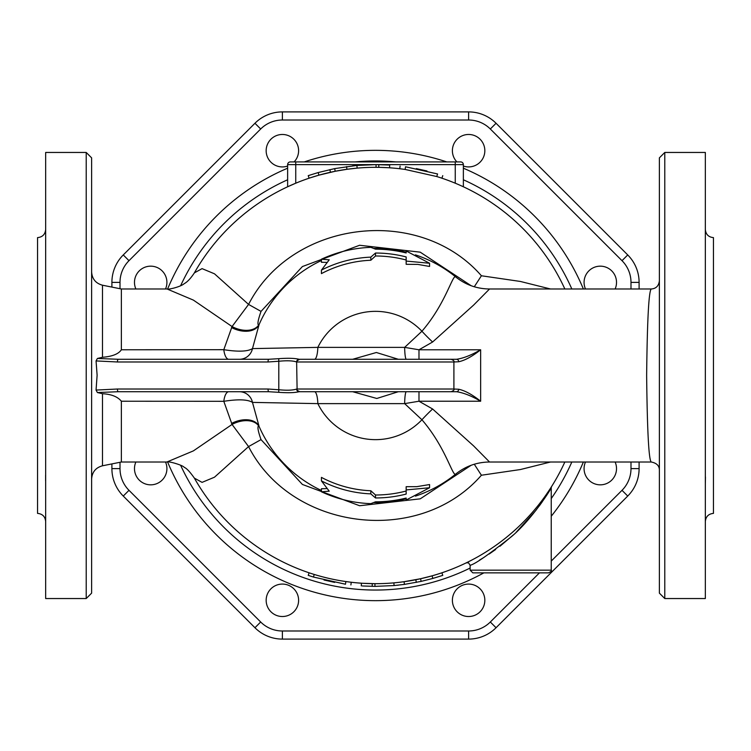 <?xml version="1.0" encoding="UTF-8"?>
<svg xmlns="http://www.w3.org/2000/svg" width="751" height="751" viewBox="0 0 751 751"><rect width="100%" height="100%" fill="white"/><g stroke="black" fill="none" stroke-linecap="round" stroke-linejoin="round"><path stroke-width="1.13" d="M165.511 462.015A16.222 16.222 0 0 1 150.698 484.836A16.222 16.222 0 0 1 135.884 462.015M135.884 288.985A16.222 16.222 0 0 1 150.698 266.164A16.222 16.222 0 0 1 165.511 288.985M287.633 166.046A16.222 16.222 0 0 1 272.782 137.621A16.222 16.222 0 0 1 293.857 139.226A16.222 16.222 0 0 1 294.101 161.916M456.899 161.916A16.222 16.222 0 0 1 462.569 135.64A16.222 16.222 0 0 1 484.836 150.698A16.222 16.222 0 0 1 463.367 166.046M585.48 288.985A16.222 16.222 0 0 1 600.302 266.164A16.222 16.222 0 0 1 615.116 288.985M615.116 462.015A16.222 16.222 0 0 1 600.302 484.836A16.222 16.222 0 0 1 585.48 462.015M457.143 611.774A16.222 16.222 0 0 1 464.418 584.635A16.222 16.222 0 0 1 484.282 604.499A16.222 16.222 0 0 1 457.143 611.774M266.164 600.302A16.222 16.222 0 0 1 290.496 586.249A16.222 16.222 0 0 1 290.496 614.346A16.222 16.222 0 0 1 266.164 600.302M111.899 463.911L111.899 468.615A38.799 38.799 0 0 0 123.267 496.054L254.946 627.733A38.799 38.799 0 0 0 282.385 639.101L468.615 639.101A38.799 38.799 0 0 0 496.054 627.733L627.733 496.054A38.799 38.799 0 0 0 639.101 468.615L639.101 462.015M639.101 288.985L639.101 282.385A38.799 38.799 0 0 0 627.733 254.946L496.054 123.267A38.799 38.799 0 0 0 468.615 111.899L282.385 111.899A38.799 38.799 0 0 0 254.946 123.267L123.267 254.946A38.799 38.799 0 0 0 111.899 282.385L111.899 287.089M630.99 282.385L639.101 282.385A38.799 38.799 0 0 0 627.733 254.946L496.054 123.267A38.799 38.799 0 0 0 468.615 111.899L282.385 111.899A38.799 38.799 0 0 0 254.946 123.267L123.267 254.946A38.799 38.799 0 0 0 111.899 282.385L120.01 282.385A30.688 30.688 0 0 1 128.994 260.681L260.681 128.994A30.688 30.688 0 0 1 282.385 120.01L468.615 120.01A30.688 30.688 0 0 1 490.319 128.994L622.006 260.681A30.688 30.688 0 0 1 630.99 282.385L630.99 288.985M228.764 391.722A13.518 5.173 -90 0 0 223.807 401.306L232.059 424.446L193.392 450.882L166.863 462.015M166.882 288.985L121.362 288.985L121.362 349.778C118.545 354.003 112.256 356.5 102.493 357.279L97.405 358.462L96.062 360.931L97.114 375.247L96.062 390.069L97.405 392.538L102.493 393.721C111.336 394.191 117.635 396.688 121.362 401.222L121.362 462.015L167.032 462.015C168.28 460.898 183.141 465.329 184.202 467.329C186.52 468.192 189.909 471.788 194.368 478.115L202.066 482.367L214.486 477.195L248.572 446.582L261.029 439.607L302.409 484.451L359.607 505.733L420.25 498.833L471.187 465.263M321.428 490.487A127.069 127.069 0 0 1 259.104 426.465L258.597 425.798A21.629 14.147 155.3 0 0 232.059 424.446L248.572 446.582C291.332 530.544 419.086 546.747 481.41 475.233L520.377 469.544L550.492 462.015M355.796 168.262A208.177 208.177 0 0 0 347.112 169.266L335.199 171.266L318.903 175.161L318.161 172.561L308.229 175.64L309.093 178.203A208.177 208.177 0 0 0 295.744 183.206L287.633 186.774L295.744 183.206A208.177 208.177 0 0 0 194.368 272.885C190.716 278.414 187.318 282.019 184.183 283.69C180.907 286.657 168.797 289.783 167.032 288.985L193.392 300.109L232.059 326.554L223.807 349.694A13.518 5.173 -90 0 0 228.764 359.278M314.237 176.541A208.177 208.177 0 0 0 309.778 177.968L318.724 175.218A208.177 208.177 0 0 0 309.609 178.025L309.778 177.968A208.177 208.177 0 0 0 194.368 272.885L202.066 268.633L214.486 273.805L248.572 304.418L232.059 326.554A21.629 14.147 24.7 0 0 258.597 325.202L259.104 324.535A127.069 127.069 0 0 1 321.428 260.513M318.903 175.161L318.724 175.218A208.177 208.177 0 0 1 347.112 169.266L356.415 168.196A208.177 208.177 0 0 0 351.759 168.684M318.161 172.561L334.674 168.609L356.5 165.473L376.044 164.619L388.671 165.032M356.594 168.186L356.415 168.196A208.177 208.177 0 0 1 379.471 167.36L388.821 167.745A208.177 208.177 0 0 1 400.499 168.825L405.136 169.444L400.499 168.825A208.177 208.177 0 0 0 388.821 167.745M456.655 183.788L455.256 183.206A208.177 208.177 0 0 1 564.846 288.985A208.177 208.177 0 0 0 436.763 176.541L405.136 169.444A208.177 208.177 0 0 0 400.499 168.825L399.776 168.74L400.095 166.055M463.367 186.774L463.367 164.619A2.704 2.704 0 0 0 460.663 161.916L295.744 161.916L295.744 164.619L455.256 164.619L455.256 183.206A208.177 208.177 0 0 0 436.763 176.541L437.561 173.96C444.292 176.109 444.292 176.109 437.561 173.96C444.292 176.109 444.292 176.109 437.561 173.96L405.521 166.769C398.518 165.84 398.518 165.84 405.521 166.769C398.518 165.84 398.518 165.84 405.521 166.769L405.136 169.444A208.177 208.177 0 0 0 378.757 167.351L378.786 164.647M416.317 168.609L427.009 171.003M352.501 165.877L354.153 165.699M355.523 165.567L356.021 165.52M356.415 168.196A208.177 208.177 0 0 1 379.471 167.36L376.044 167.323L376.044 164.619M386.887 167.633L389.544 167.802L389.731 165.098M353.956 168.44L352.782 168.562M194.368 478.115A208.177 208.177 0 0 0 314.237 574.459A208.177 208.177 0 0 1 194.368 478.115A208.177 208.177 0 0 0 314.237 574.459C307.591 572.337 307.591 572.337 314.237 574.459A208.177 208.177 0 0 0 374.956 583.677L374.956 586.381L362.329 585.968M394.406 582.814L395.204 582.738A208.177 208.177 0 0 0 404.066 581.706L420.56 578.739L432.097 575.839A208.177 208.177 0 0 0 436.763 574.459L441.391 572.975M367.305 583.518L366.854 583.499A208.177 208.177 0 0 0 436.763 574.459L432.097 575.839L432.839 578.439L442.245 575.538L442.771 575.36L441.907 572.797A208.177 208.177 0 0 0 466.249 562.856L466.54 562.715M467.976 562.011L467.188 562.405A208.177 208.177 0 0 0 467.648 562.17L466.878 562.555M472.539 559.683L469.056 561.476A208.177 208.177 0 0 0 469.187 561.401L468.662 561.673M470.004 560.988A208.177 208.177 0 0 0 471.797 560.068L470.004 560.988M475.993 557.815L474.557 558.603A208.177 208.177 0 0 0 475.965 557.833L474.031 558.885M482.546 554.05L480.959 554.989A208.177 208.177 0 0 0 480.969 554.98L478.406 556.463M488.197 550.53L485.906 551.985A208.177 208.177 0 0 0 487.146 551.206L484.348 552.952M494.13 546.568L491.961 548.052A208.177 208.177 0 0 0 493.294 547.15L489.445 549.723M501.386 541.302L497.387 544.268A208.177 208.177 0 0 0 499.453 542.757L497.021 544.531M505.545 538.063L503.893 539.368A208.177 208.177 0 0 0 504.738 538.702L504.672 538.758M511.703 532.928L511.619 533.013A208.177 208.177 0 0 0 512.013 532.666L507.648 536.355M520.818 524.564A208.177 208.177 0 0 0 523.147 522.264L520.818 524.564M525.85 519.485A208.177 208.177 0 0 0 529.38 515.702L525.85 519.485M535.782 508.352L534.947 509.347A208.177 208.177 0 0 0 537.294 506.493L534.524 509.845M539.124 504.203A208.177 208.177 0 0 0 539.18 504.137L542.044 500.401A208.177 208.177 0 0 1 540.88 501.95L542.034 500.41M546.531 494.186A208.177 208.177 0 0 0 547.948 492.121L546.531 494.186M549.338 490.027L549.216 490.215A208.177 208.177 0 0 0 549.544 489.718L545.893 495.097M551.206 487.155L549.788 489.352A208.177 208.177 0 0 0 550.399 488.403L550.051 488.939M551.328 486.948L551.506 486.676A208.177 208.177 0 0 0 564.846 462.015A208.177 208.177 0 0 1 436.763 574.459A208.177 208.177 0 0 0 564.846 462.015M362.883 583.292L374.956 583.677M314.237 574.459L313.439 577.04C306.708 574.89 306.708 574.89 313.439 577.04L345.479 584.231C352.482 585.16 352.482 585.16 345.479 584.231L345.864 581.556A208.177 208.177 0 0 0 366.854 583.499A208.177 208.177 0 0 1 345.864 581.556L349.806 582.081M378.748 167.351A208.177 208.177 0 0 0 376.044 167.323M517.035 528.16L514.735 530.262M468.014 561.992L468.643 561.682M321.428 270.107L329.229 259.818L321.428 259.217A128.243 128.243 0 0 1 370.816 247.342L375.5 249.172A126.328 126.328 0 0 1 406.16 252.956L406.16 250.975L429.572 263.254L406.16 261.076L406.16 256.936A122.46 122.46 0 0 0 375.5 253.04L370.816 257.133A118.461 118.461 0 0 0 321.428 270.107L321.428 273.617A115.344 115.344 0 0 1 370.816 260.25L370.816 257.133M406.16 250.975L406.16 252.956M321.428 259.217L321.428 262.259L326.938 262.418M429.572 263.254L429.572 266.455L417.885 264.418L406.16 264.305L406.16 259.996A119.503 119.503 0 0 0 375.5 255.997L370.816 260.25M406.16 256.936L406.16 259.996M375.5 253.04L375.5 255.997M321.428 480.893L329.229 491.182L321.428 491.783A128.243 128.243 0 0 0 370.816 503.658L375.5 501.828A126.328 126.328 0 0 0 406.16 498.044L406.16 500.025L429.572 487.746L406.16 489.924L406.16 494.064A122.46 122.46 0 0 1 375.5 497.96L370.816 493.867A118.461 118.461 0 0 1 321.428 480.893L321.428 477.383A115.344 115.344 0 0 0 370.816 490.75L375.5 495.003A119.503 119.503 0 0 0 406.16 491.004L406.16 486.695L416.674 486.676L429.572 484.545L429.572 487.746M321.428 491.783L321.428 488.741L326.948 488.582M406.16 494.064L406.16 491.004M375.5 497.96L375.5 495.003M370.816 493.867L370.816 490.75M432.839 578.439L421.142 581.387L404.432 584.391L394.2 585.555L374.956 586.381M366.854 583.499A208.177 208.177 0 0 0 399.241 582.316L404.066 581.706L404.432 584.391M313.439 577.04L310.83 576.224M310.679 576.177L308.229 575.36L309.093 572.797M334.683 582.391L323.991 579.997M397.195 585.264L398.499 585.123L397.195 585.264M361.456 583.198L361.269 585.902M372.252 583.649L372.214 586.353M551.525 486.648L551.647 486.441A2.704 2.704 0 0 0 551.234 487.887L547.488 493.998M547.197 494.449L545.705 496.749M542.1 502.034L539.349 505.864M536.158 510.07L516.144 532.309M513.299 534.975L499.931 546.277M495.632 549.507L489.192 554.013M484.104 557.317L479.391 560.18M466.249 562.856L468.521 562.818L470.126 565.296C474.979 564.161 488.845 554.538 511.722 536.421C531.098 520.105 549.554 491.473 551.234 487.887L551.234 570.159L470.126 570.159L472.83 572.863L548.53 572.863L472.83 572.863M290.337 161.916L295.744 161.916L290.337 161.916A2.704 2.704 0 0 0 287.633 164.619L287.633 186.774M463.367 164.619A2.704 2.704 0 0 0 460.663 161.916A2.704 2.704 0 0 1 463.367 164.619L455.256 164.619L455.256 161.916M97.405 392.538L118.16 391.722L268.755 391.722L279.006 392.332C287.924 392.998 294.627 392.792 299.123 391.722A2.704 2.488 90 0 1 296.636 389.018C293.021 390.304 287.079 390.548 278.799 389.75A2.704 0.695 97.1 0 0 279.006 392.332M118.16 359.278A2.704 0.704 90 0 0 117.466 361.982L268.051 361.982A2.704 0.704 -90 0 1 268.745 359.278L118.16 359.278L97.405 358.462M86.215 598.547L91.622 593.14L91.622 157.86L86.215 152.453L86.215 598.547L45.661 598.547L45.661 152.453L86.215 152.453M453.857 361.982L458.748 361.747C464.972 360.405 472.276 356.415 480.649 349.778L418.983 349.778L432.604 342.005L473.628 305.084L489.549 288.985L651.267 288.985C648.798 290.909 647.259 319.748 646.639 375.5C647.259 431.29 648.798 460.128 651.267 462.015L651.267 462.015C656.674 463.076 659.378 465.78 659.378 470.126M301.048 391.722L456.533 391.722C463.386 392.707 471.421 395.871 480.649 401.222L480.649 349.778C471.421 355.129 463.386 358.293 456.533 359.278L299.799 359.278C297.302 360.433 296.401 361.334 297.096 361.982L453.904 361.982C454.599 361.334 453.698 360.433 451.201 359.278M489.549 288.985L489.549 288.985C476.913 288.863 465.648 284.854 455.754 276.978L455.726 276.959C452.712 273.74 445.897 303.507 421.931 331.238L404.648 347.375A13.518 1.69 -90 0 0 406.319 359.278M651.267 462.015L489.549 462.015L473.628 445.916L432.604 408.995L418.983 401.222L418.983 391.722M659.378 375.5L659.378 593.14L664.785 598.547L664.785 152.453L659.378 157.86L659.378 375.5M268.051 361.982L278.799 361.25L278.799 389.75L268.051 389.018A2.704 0.704 90 0 0 268.745 391.722M456.533 391.722A2.704 2.225 -90 0 0 458.748 389.253L453.857 389.018M268.051 389.018L117.466 389.018A2.704 0.704 90 0 0 118.16 391.722M121.362 401.222L223.807 401.306C238.236 399.063 247.792 399.429 252.477 402.395L317.842 403.625L404.648 403.625L418.983 401.222L480.649 401.222C472.276 394.585 464.972 390.595 458.748 389.253M279.006 358.668A2.704 0.695 -97.1 0 0 278.799 361.25C287.089 360.452 293.031 360.696 296.636 361.982A2.704 2.488 -90 0 1 299.123 359.278C294.645 358.208 287.933 358.002 279.006 358.668L268.745 359.278M405.24 391.722L299.123 391.722M301.536 359.278L405.24 359.278M458.748 361.747A2.704 2.225 -90 0 0 456.533 359.278L418.983 359.278L418.983 349.778L404.648 347.375L317.842 347.375A13.518 3.342 -90 0 1 314.528 359.278M352.67 359.278L376.364 352.501L398.33 359.278M432.604 342.005A54.072 14.748 -132.4 0 1 421.931 331.238A64.145 64.145 0 0 0 317.842 347.375L252.477 348.605A13.518 13.33 -90 0 1 239.447 359.278M259.104 324.535L252.477 348.605C247.755 351.571 238.198 351.937 223.807 349.694L121.362 349.778M373.904 248.44A127.069 127.069 0 0 1 406.16 252.186M415.416 254.861A127.069 127.069 0 0 1 455.726 276.959M259.104 426.465L252.477 402.395A13.518 13.33 90 0 0 239.447 391.722M406.319 391.722A13.518 1.69 90 0 0 404.648 403.625L421.931 419.762A64.145 64.145 0 0 1 317.842 403.625A13.518 3.342 90 0 0 314.528 391.722M398.33 391.722L376.795 398.471L352.67 391.722M489.549 462.015C476.904 462.137 465.639 466.146 455.754 474.022L455.726 474.041C452.712 477.26 445.897 447.493 421.931 419.762A54.072 14.748 132.4 0 1 432.604 408.995M455.726 474.041A127.069 127.069 0 0 1 415.416 496.139M406.16 498.814A127.069 127.069 0 0 1 373.904 502.56M45.661 521.494C45.173 516.575 42.469 513.872 37.55 513.384L37.55 237.616C42.469 237.128 45.173 234.425 45.661 229.506M45.604 480.743L45.604 475.252M45.661 277.654L45.661 267.149M705.339 521.494C705.827 516.575 708.531 513.872 713.45 513.384L713.45 237.616C708.531 237.128 705.827 234.425 705.339 229.506M705.339 267.149L705.339 277.495M705.452 476.979L705.339 483.851M664.785 598.547L705.339 598.547L705.339 152.453L664.785 152.453M539.453 572.863L490.319 622.006A30.688 30.688 0 0 1 468.615 630.99L282.385 630.99A30.688 30.688 0 0 1 260.681 622.006L254.946 627.733A38.799 38.799 0 0 0 282.385 639.101L468.615 639.101A38.799 38.799 0 0 0 496.054 627.733L627.733 496.054A38.799 38.799 0 0 0 639.101 468.615L630.99 468.615A30.688 30.688 0 0 1 622.006 490.319L551.234 561.081M120.01 468.615L111.899 468.615A38.799 38.799 0 0 0 123.267 496.054L128.994 490.319A30.688 30.688 0 0 1 120.01 468.615L120.01 462.287M622.006 260.681L627.733 254.946L496.054 123.267L490.319 128.994M260.681 128.994L254.946 123.267L123.267 254.946L128.994 260.681M471.187 285.737L420.213 252.158L359.588 245.267L302.409 266.549L261.029 311.393C258.053 319.823 257.236 324.432 258.597 325.202M261.029 311.393L248.572 304.418C291.679 220.184 419.105 204.432 481.41 275.767L474.285 286.76M258.597 425.798C257.255 426.746 258.072 431.356 261.029 439.607M474.285 464.24L481.41 475.233M550.492 288.985L520.377 281.456L481.41 275.767M120.01 288.713L120.01 282.385M260.681 622.006L128.994 490.319M630.99 462.015L630.99 468.615M583.367 288.985A225.15 225.15 0 0 0 463.367 168.196M446.742 161.916A225.15 225.15 0 0 0 304.258 161.916M287.633 168.196A225.15 225.15 0 0 0 167.633 288.975M167.633 462.025A225.15 225.15 0 0 0 483.86 572.863M551.234 516.256A225.15 225.15 0 0 0 583.367 462.015M346.934 169.294L346.568 166.609M330.44 172.261L329.858 169.613M335.199 171.266L334.674 168.609M564.846 288.985A208.177 208.177 0 0 0 441.222 177.968M309.778 177.968A208.177 208.177 0 0 0 194.368 272.885M347.112 169.266A208.177 208.177 0 0 0 318.724 175.218M420.56 578.739L421.142 581.387M415.801 579.734L416.326 582.391M399.241 582.316A208.177 208.177 0 0 0 436.763 574.459M287.633 164.619L295.744 164.619L295.744 183.206M102.493 357.279L102.493 285.211C95.724 283.362 92.101 278.95 91.622 271.956M121.362 462.015L102.493 465.789L102.493 393.721M451.201 391.722C453.698 390.567 454.599 389.666 453.904 389.018L296.636 389.018M117.466 389.018L96.062 390.069M296.636 361.982L297.096 389.018C296.401 389.666 297.302 390.567 299.799 391.722M96.062 360.931L117.466 361.982M258.738 325.258A21.629 13.912 23.6 0 1 231.505 327.539M231.505 423.461A21.629 13.912 156.4 0 1 258.738 425.742M571.83 462.015A214.551 214.551 0 0 1 551.234 498.58M470.126 568.056A214.551 214.551 0 0 1 180.634 465.282M180.634 285.727A214.551 214.551 0 0 1 287.633 179.771M355.176 161.916A214.551 214.551 0 0 1 395.824 161.916M463.367 179.771A214.551 214.551 0 0 1 571.83 288.985M468.615 639.101L468.615 630.99M282.385 630.99L282.385 639.101M496.054 627.733L490.319 622.006M627.733 496.054L622.006 490.319M468.615 111.899L468.615 120.01M282.385 120.01L282.385 111.899M357.138 168.13L356.903 165.445M442.771 175.64L441.907 178.203M393.862 582.87L394.097 585.555M350.905 584.945L351.224 582.26M551.234 487.887L551.422 486.883M470.126 565.296L470.126 570.159M551.234 570.159C551.994 570.704 551.093 571.605 548.53 572.863M102.493 465.789C95.724 467.638 92.101 472.05 91.622 479.044M121.362 288.985L102.493 285.211M651.267 288.985C656.017 288.656 658.721 285.953 659.378 280.874M453.904 389.018L453.904 361.982"/></g></svg>
